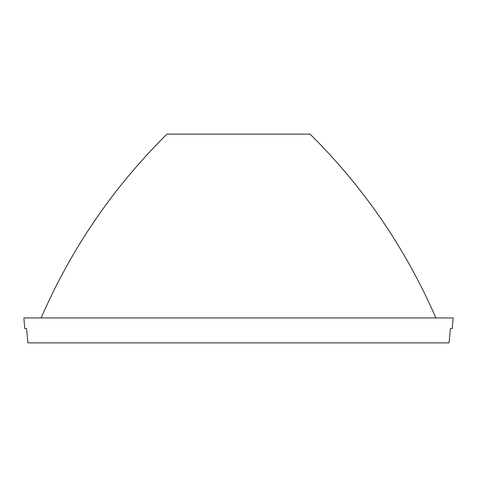 <?xml version="1.0" encoding="UTF-8"?>
<svg xmlns="http://www.w3.org/2000/svg" width="477" height="477" viewBox="0 0 477 477"><rect width="100%" height="100%" fill="white"/><g stroke="black" fill="none" stroke-linecap="round" stroke-linejoin="round"><path stroke-width="0.72" d="M27.934 342.874L26.569 328.564L27.934 342.874L449.066 342.874L450.431 328.564L452.22 328.564L453.15 317.938L23.85 317.938L24.78 328.564L26.569 328.564L24.78 328.564M452.22 328.564L450.431 328.564L449.066 342.874M41.117 317.938C71.329 248.505 113.276 187.234 166.95 134.126L310.05 134.126C363.724 187.234 405.671 248.505 435.883 317.938"/></g></svg>
